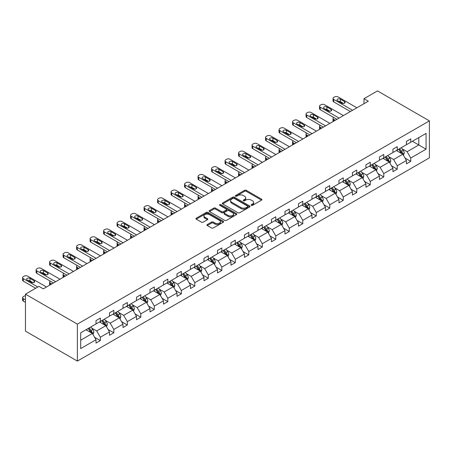 <?xml version="1.0" encoding="UTF-8"?>
<svg xmlns="http://www.w3.org/2000/svg" width="452" height="452" viewBox="0 0 452 452"><rect width="100%" height="100%" fill="white"/><g stroke="black" fill="none" stroke-linecap="round" stroke-linejoin="round"><path stroke-width="0.68" d="M251.329 205.332A0.842 0.486 0 0 0 252.521 205.332L261.544 200.123A1.203 0.695 0 0 0 261.894 199.637A1.203 0.695 0 0 0 261.544 199.146L246.255 190.32A1.203 0.695 0 0 0 244.555 190.32L235.532 195.53A0.842 0.486 0 0 0 235.289 195.874A0.842 0.486 0 0 0 235.532 196.213A0.842 0.486 0 0 0 236.724 196.213L237.893 195.541A3.842 2.22 0 0 1 243.329 195.541L244.6 196.275A3.842 2.22 0 0 1 245.724 197.846A3.842 2.22 0 0 1 244.6 199.417L243.43 200.089A0.842 0.486 0 0 0 243.187 200.434A0.842 0.486 0 0 0 243.43 200.773A0.842 0.486 0 0 0 244.622 200.773L245.786 200.1A3.842 2.22 0 0 1 251.222 200.1L252.498 200.835A3.842 2.22 0 0 1 253.623 202.406A3.842 2.22 0 0 1 252.498 203.976L251.329 204.649A0.842 0.486 0 0 0 251.086 204.993A0.842 0.486 0 0 0 251.329 205.332L251.329 204.649M207.276 224.542A1.203 0.695 0 0 0 206.926 225.034A1.203 0.695 0 0 0 207.276 225.525L211.564 228A1.203 0.695 0 0 0 213.265 228L223.282 222.214A1.203 0.695 0 0 0 223.638 221.723A1.203 0.695 0 0 0 223.282 221.231L207.999 212.406A1.203 0.695 0 0 0 206.298 212.406L196.281 218.192A1.203 0.695 0 0 0 195.925 218.683A1.203 0.695 0 0 0 196.281 219.175L201.462 222.164A1.203 0.695 0 0 0 203.157 222.164L207.445 219.689A1.203 0.695 0 0 0 207.796 219.197A1.203 0.695 0 0 0 207.445 218.706L204.88 217.226A3.215 1.853 0 0 1 203.937 215.915A3.215 1.853 0 0 1 205.92 214.197A3.215 1.853 0 0 1 209.423 214.604L219.486 220.412A3.215 1.853 0 0 1 220.423 221.723A3.215 1.853 0 0 1 218.44 223.435A3.215 1.853 0 0 1 214.943 223.034L213.265 222.068A1.203 0.695 0 0 0 211.564 222.068L207.276 224.542L207.276 225.525M429.4 120.882L377.488 90.908L363.996 98.7L368.318 101.197L43.273 288.862L38.951 286.365L25.453 294.156L77.365 324.129L429.4 120.882L429.4 157.844L77.365 361.091L77.365 324.129M237.978 212.751A1.203 0.695 0 0 0 239.673 212.751L249.696 206.965A1.203 0.695 0 0 0 250.046 206.474A1.203 0.695 0 0 0 249.696 205.982L234.407 197.157A1.203 0.695 0 0 0 232.712 197.157L222.689 202.942A1.203 0.695 0 0 0 222.339 203.434A1.203 0.695 0 0 0 222.689 203.925L237.978 212.751M220.096 205.519A0.842 0.486 0 0 1 220.949 205.637L236.475 214.598L226.469 220.373A1.203 0.695 0 0 1 224.768 220.373L209.485 211.547L209.485 210.57A1.203 0.695 0 0 0 209.135 211.061A1.203 0.695 0 0 0 209.485 211.547M209.485 210.57L213.773 208.095A1.203 0.695 0 0 1 215.474 208.095L221.672 211.672A1.203 0.695 0 0 0 223.367 211.672L226.215 210.027A1.203 0.695 0 0 0 226.565 209.542A1.203 0.695 0 0 0 226.215 209.05L219.762 205.321A0.842 0.486 0 0 1 219.514 204.982A0.842 0.486 0 0 1 220.034 204.53A0.842 0.486 0 0 1 220.949 204.637L236.492 213.61A1.203 0.695 0 0 1 236.842 214.101A1.203 0.695 0 0 1 236.492 214.587L236.492 213.61M80.693 332.791L96.01 323.954L96.01 320.604L100.333 318.106L100.333 321.457L109.503 316.157L109.503 312.812L113.831 310.315L113.831 313.66L123 308.366L123 305.021L127.328 302.524L127.328 305.868L136.498 300.574L136.498 297.23L140.826 294.732L140.826 298.077L149.996 292.783L149.996 289.438L154.318 286.941L154.318 290.286L163.488 284.992L163.488 281.647L167.816 279.144L167.816 282.494L176.986 277.2L176.986 273.85L181.314 271.353L181.314 274.703L190.484 269.409L190.484 266.058L194.812 263.561L194.812 266.912L203.982 261.612L203.982 258.267L208.304 255.77L208.304 259.115L217.48 253.821L217.48 250.476L221.802 247.978L221.802 251.323L230.972 246.029L230.972 242.684L235.3 240.187L235.3 243.532L244.47 238.238L244.47 234.893L248.798 232.396L248.798 235.741L257.968 230.447L257.968 227.096L262.296 224.599L262.296 227.949L271.466 222.655L271.466 219.305L275.788 216.807L275.788 220.158L284.958 214.864L284.958 211.513L289.286 209.016L289.286 212.361L298.456 207.067L298.456 203.722L302.783 201.225L302.783 204.57L311.953 199.275L311.953 195.931L316.281 193.433L316.281 196.778L325.451 191.484L325.451 188.139L329.774 185.642L329.774 188.987L338.949 183.693L338.949 180.348L343.271 177.851L343.271 181.195L352.441 175.901L352.441 172.551L356.769 170.054L356.769 173.404L365.939 168.11L365.939 164.76L370.267 162.262L370.267 165.613L379.437 160.313L379.437 156.968L383.765 154.471L383.765 157.816L392.935 152.522L392.935 149.177L397.257 146.68L397.257 150.024L406.427 144.73L406.427 141.386L410.755 138.888L410.755 142.233L426.066 133.391L426.066 149.177L410.755 158.019L410.755 161.364L406.427 163.861L406.427 160.517L397.257 165.811L397.257 169.155L392.935 171.653L392.935 168.308L383.765 173.602L383.765 176.947L379.437 179.444L379.437 176.099L370.267 181.393L370.267 184.744L365.939 187.241L365.939 183.891L356.769 189.185L356.769 192.535L352.441 195.032L352.441 191.682L343.271 196.982L343.271 200.326L338.949 202.824L338.949 199.479L329.774 204.773L329.774 208.118L325.451 210.615L325.451 207.27L316.281 212.564L316.281 215.909L311.953 218.406L311.953 215.062L302.783 220.356L302.783 223.7L298.456 226.198L298.456 222.853L289.286 228.147L289.286 231.497L284.958 233.995L284.958 230.644L275.788 235.938L275.788 239.289L271.466 241.786L271.466 238.436L262.296 243.73L262.296 247.08L257.968 249.577L257.968 246.233L248.798 251.527L248.798 254.871L244.47 257.369L244.47 254.024L235.3 259.318L235.3 262.663L230.972 265.16L230.972 261.815L221.802 267.109L221.802 270.454L217.48 272.952L217.48 269.607L208.304 274.901L208.304 278.246L203.982 280.743L203.982 277.398L194.812 282.692L194.812 286.043L190.484 288.54L190.484 285.189L181.314 290.483L181.314 293.834L176.986 296.331L176.986 292.981L167.816 298.28L167.816 301.625L163.488 304.123L163.488 300.778L154.318 306.072L154.318 309.417L149.996 311.914L149.996 308.569L140.826 313.863L140.826 317.208L136.498 319.705L136.498 316.36L127.328 321.654L127.328 324.999L123 327.497L123 324.152L113.831 329.446L113.831 332.791L109.503 335.288L109.503 331.943L100.333 337.237L100.333 340.588L96.01 343.085L96.01 339.734L80.693 348.577L80.693 332.791M99.468 321.954L105.87 325.649L96.7 330.943L91.694 328.056M96.7 330.943L100.333 337.237M105.87 325.649L109.503 331.943M96.01 323.152L96.7 323.553L100.333 321.457M112.966 314.163L119.368 317.858L110.198 323.152L105.192 320.259M110.198 323.152L113.831 329.446M119.368 317.858L123 324.152M109.503 315.36L110.198 315.762L113.831 313.66M126.464 306.371L132.865 310.066L123.695 315.36L118.684 312.468M123.695 315.36L127.328 321.654M132.865 310.066L136.498 316.36M123 307.569L123.695 307.97L127.328 305.868M139.956 298.58L146.363 302.275L137.188 307.569L132.182 304.676M137.188 307.569L140.826 313.863M146.363 302.275L149.996 308.569M136.498 299.778L137.188 300.173L140.826 298.077M153.454 290.783L159.855 294.484L150.685 299.778L145.68 296.885M150.685 299.778L154.318 306.072M159.855 294.484L163.488 300.778M149.996 291.986L150.685 292.382L154.318 290.286M166.952 282.992L173.353 286.687L164.183 291.986L159.177 289.094M164.183 291.986L167.816 298.28M173.353 286.687L176.986 292.981M163.488 284.189L164.183 284.59L167.816 282.494M180.45 275.2L186.851 278.895L177.681 284.189L172.67 281.302M177.681 284.189L181.314 290.483M186.851 278.895L190.484 285.189M176.986 276.398L177.681 276.799L181.314 274.703M193.948 267.409L200.349 271.104L191.179 276.398L186.167 273.511M191.179 276.398L194.812 282.692M200.349 271.104L203.982 277.398M190.484 268.607L191.179 269.008L194.812 266.912M207.44 259.617L213.841 263.313L204.671 268.607L199.665 265.714M204.671 268.607L208.304 274.901M213.841 263.313L217.48 269.607M203.982 260.815L204.671 261.216L208.304 259.115M220.938 251.826L227.339 255.521L218.169 260.815L213.163 257.922M218.169 260.815L221.802 267.109M227.339 255.521L230.972 261.815M217.48 253.024L218.169 253.425L221.802 251.323M234.435 244.029L240.837 247.73L231.667 253.024L226.661 250.131M231.667 253.024L235.3 259.318M240.837 247.73L244.47 254.024M230.972 245.233L231.667 245.628L235.3 243.532M247.933 236.238L254.335 239.939L245.165 245.233L240.153 242.34M245.165 245.233L248.798 251.527M254.335 239.939L257.968 246.233M244.47 237.441L245.165 237.837L248.798 235.741M261.425 228.446L267.833 232.142L258.657 237.441L253.651 234.548M258.657 237.441L262.296 243.73M267.833 232.142L271.466 238.436M257.968 229.644L258.657 230.045L262.296 227.949M274.923 220.655L281.325 224.35L272.155 229.644L267.149 226.757M272.155 229.644L275.788 235.938M281.325 224.35L284.958 230.644M271.466 221.853L272.155 222.254L275.788 220.158M288.421 212.864L294.823 216.559L285.653 221.853L280.647 218.966M285.653 221.853L289.286 228.147M294.823 216.559L298.456 222.853M284.958 214.062L285.653 214.463L289.286 212.361M301.919 205.072L308.32 208.767L299.151 214.062L294.139 211.169M299.151 214.062L302.783 220.356M308.32 208.767L311.953 215.062M298.456 206.27L299.151 206.671L302.783 204.57M315.417 197.281L321.818 200.976L312.648 206.27L307.637 203.377M312.648 206.27L316.281 212.564M321.818 200.976L325.451 207.27M311.953 198.479L312.648 198.874L316.281 196.778M328.909 189.484L335.311 193.185L326.141 198.479L321.135 195.586M326.141 198.479L329.774 204.773M335.311 193.185L338.949 199.479M325.451 190.687L326.141 191.083L329.774 188.987M342.407 181.693L348.808 185.393L339.638 190.687L334.633 187.795M339.638 190.687L343.271 196.982M348.808 185.393L352.441 191.682M338.949 182.89L339.638 183.292L343.271 181.195M355.905 173.901L362.306 177.596L353.136 182.89L348.13 180.003M353.136 182.89L356.769 189.185M362.306 177.596L365.939 183.891M352.441 175.099L353.136 175.5L356.769 173.404M369.403 166.11L375.804 169.805L366.634 175.099L361.623 172.212M366.634 175.099L370.267 181.393M375.804 169.805L379.437 176.099M365.939 167.308L366.634 167.709L370.267 165.613M382.895 158.319L389.302 162.014L380.126 167.308L375.12 164.415M380.126 167.308L383.765 173.602M389.302 162.014L392.935 168.308M379.437 159.516L380.126 159.918L383.765 157.816M396.393 150.527L402.794 154.222L393.624 159.516L388.618 156.624M393.624 159.516L397.257 165.811M402.794 154.222L406.427 160.517M392.935 151.725L393.624 152.126L397.257 150.024M412.399 141.284L418.801 144.979L407.122 151.725L402.116 148.832M407.122 151.725L410.755 158.019M426.066 149.177L418.801 144.979L418.801 137.589L426.066 133.391M25.453 294.156L25.453 331.118L77.365 361.091M363.996 98.7L363.996 103.7M406.427 143.934L407.122 144.329L410.755 142.233M80.693 340.186L92.372 333.44L85.97 329.745M92.372 333.44L96.01 339.734M405.003 158.042L410.755 161.364M391.505 165.833L397.257 169.155M378.008 173.63L383.765 176.947M364.51 181.422L370.267 184.744M351.018 189.213L356.769 192.535M337.52 197.004L343.271 200.326M324.022 204.796L329.774 208.118M310.524 212.587L316.281 215.909M297.032 220.378L302.783 223.7M283.534 228.175L289.286 231.497M270.036 235.967L275.788 239.289M256.538 243.758L262.296 247.08M243.04 251.549L248.798 254.871M229.548 259.341L235.3 262.663M216.05 267.132L221.802 270.454M202.552 274.923L208.304 278.246M189.055 282.72L194.812 286.043M175.562 290.512L181.314 293.834M162.065 298.303L167.816 301.625M148.567 306.094L154.318 309.417M135.069 313.886L140.826 317.208M121.571 321.677L127.328 324.999M108.079 329.474L113.831 332.791M94.581 337.265L100.333 340.588M251.668 205.451L252.498 204.971A3.842 2.22 0 0 0 253.623 203.406L253.623 202.406M245.724 197.846L245.724 198.846A3.842 2.22 0 0 1 244.6 200.411L243.769 200.891M261.544 199.146L261.544 200.123L246.255 191.32A1.203 0.695 0 0 0 244.555 191.32L235.871 196.332M249.679 206.976L234.407 198.157A1.203 0.695 0 0 0 232.712 198.157L222.706 203.937L222.689 202.942M247.572 206.818A0.842 0.486 0 0 0 247.82 206.474A0.842 0.486 0 0 0 247.572 206.129L234.153 198.383A0.842 0.486 0 0 0 232.966 198.383L231.735 199.095A3.842 2.22 0 0 0 230.61 200.665A3.842 2.22 0 0 0 231.735 202.236L240.905 207.53A3.842 2.22 0 0 0 246.34 207.53L247.572 206.818L247.572 207.818A0.842 0.486 0 0 0 247.82 207.474L247.82 206.474M230.61 200.665L230.61 201.665A3.842 2.22 0 0 0 231.735 203.23L231.735 202.236M247.572 207.818L246.34 208.53A3.842 2.22 0 0 1 240.905 208.53L231.735 203.23M209.502 211.559L213.773 209.09L213.773 208.095M226.565 209.542L226.565 210.536A1.203 0.695 0 0 1 226.215 211.027L223.367 212.672A1.203 0.695 0 0 1 221.672 212.672L215.474 209.09A1.203 0.695 0 0 0 213.773 209.09M228.102 215.384A3.215 1.853 0 0 0 231.605 215.79A3.215 1.853 0 0 0 233.588 214.073A3.215 1.853 0 0 0 232.644 212.762L229.102 210.717A1.203 0.695 0 0 0 227.401 210.717L224.559 212.361A1.203 0.695 0 0 0 224.209 212.847A1.203 0.695 0 0 0 224.559 213.338L228.102 215.384L228.102 216.384A3.215 1.853 0 0 0 231.605 216.785A3.215 1.853 0 0 0 233.588 215.073L233.588 214.073M224.209 212.847L224.209 213.847A1.203 0.695 0 0 0 224.559 214.338L224.559 213.338M228.102 216.384L224.559 214.338M220.423 221.723L220.423 222.723A3.215 1.853 0 0 1 218.44 224.435A3.215 1.853 0 0 1 214.943 224.034L213.265 223.068A1.203 0.695 0 0 0 211.564 223.068L207.293 225.531M203.937 215.915L203.937 216.915A3.215 1.853 0 0 0 204.88 218.226L204.88 217.226M207.445 218.706L207.445 219.689L204.88 218.226M223.271 222.22L207.999 213.406A1.203 0.695 0 0 0 206.298 213.406L196.292 219.18M403.455 155.364L404.252 153.064A3.243 1.87 -120 0 0 403.212 150.301L401.274 147.708M397.788 151.33L396.946 150.205M335.271 120.283L333.74 119.396L333.74 121.164M333.226 121.458A2.446 1.412 180 0 1 333.022 120.893L333.022 118.396A2.446 1.412 -0 0 0 333.74 119.396M402.32 153.946L402.5 153.2A3.243 1.87 -120 0 0 401.568 151.25L399.63 148.657M398.817 149.126L400.952 151.979A1.65 0.955 60 0 1 401.252 152.482L402.5 153.2M398.591 149.256L400.534 151.849A3.243 1.87 60 0 1 401.342 153.381M333.655 117.452A2.446 1.412 -0 0 0 333.022 118.396M352.571 110.288L333.74 99.417A2.446 1.412 0 0 1 333.022 98.417A2.446 1.412 0 0 1 333.74 97.417L334.604 96.92A2.446 1.412 0 0 1 338.062 96.92L356.899 107.791M333.022 98.417L333.022 100.915A2.446 1.412 180 0 0 333.74 101.915L350.407 111.542M337.633 100.768A1.955 1.13 180 0 1 337.056 99.965A1.955 1.13 180 0 1 338.265 98.92A1.955 1.13 180 0 1 340.401 99.169L344.554 101.564A1.955 1.13 180 0 1 345.125 102.361A1.955 1.13 180 0 1 343.916 103.406A1.955 1.13 180 0 1 341.785 103.163L337.633 100.768M338.65 101.355A1.955 1.13 180 0 1 340.401 101.666L343.537 103.474M389.957 163.155L390.754 160.855A3.243 1.87 -120 0 0 389.72 158.093L387.776 155.499M384.29 159.121L383.449 157.997M321.773 128.074L320.242 127.187L320.242 128.956M319.728 129.255A2.446 1.412 180 0 1 319.524 128.69L319.524 126.193A2.446 1.412 -0 0 0 320.242 127.187M388.822 161.737L389.002 160.991A3.243 1.87 -120 0 0 388.076 159.042L386.132 156.448M385.319 156.917L387.454 159.771A1.65 0.955 60 0 1 387.759 160.274L389.002 160.991M385.093 157.047L387.036 159.641A3.243 1.87 60 0 1 387.844 161.172M320.157 125.244A2.446 1.412 -0 0 0 319.524 126.193M376.459 170.946L377.256 168.647A3.243 1.87 -120 0 0 376.222 165.884L374.279 163.296M370.793 166.918L369.951 165.794M308.275 135.866L306.744 134.984L306.744 136.747M306.236 137.046A2.446 1.412 180 0 1 306.027 136.481L306.027 133.984A2.446 1.412 -0 0 0 306.744 134.984M375.324 169.528L375.505 168.788A3.243 1.87 -120 0 0 374.578 166.833L372.634 164.24M371.821 164.709L373.962 167.568A1.65 0.955 60 0 1 374.262 168.065L375.505 168.788M371.595 164.844L373.538 167.432A3.243 1.87 60 0 1 374.346 168.963M306.659 133.035A2.446 1.412 -0 0 0 306.027 133.984M339.079 118.085L320.242 107.209A2.446 1.412 0 0 1 319.524 106.209A2.446 1.412 0 0 1 320.242 105.209L321.106 104.711A2.446 1.412 0 0 1 324.57 104.711L343.401 115.588M319.524 106.209L319.524 108.706A2.446 1.412 180 0 0 320.242 109.706L336.915 119.334M324.135 108.559A1.955 1.13 180 0 1 323.564 107.757A1.955 1.13 180 0 1 324.768 106.712A1.955 1.13 180 0 1 326.903 106.96L331.056 109.356A1.955 1.13 180 0 1 331.632 110.158A1.955 1.13 180 0 1 330.423 111.198A1.955 1.13 180 0 1 328.288 110.955L324.135 108.559M325.152 109.147A1.955 1.13 180 0 1 326.903 109.457L330.039 111.265M325.581 125.876L306.744 115A2.446 1.412 0 0 1 306.027 114A2.446 1.412 0 0 1 306.744 113.006L307.609 112.503A2.446 1.412 0 0 1 311.072 112.503L329.903 123.379M306.027 114L306.027 116.497A2.446 1.412 180 0 0 306.744 117.497L323.417 127.125M310.637 116.35A1.955 1.13 180 0 1 310.066 115.548A1.955 1.13 180 0 1 311.275 114.509A1.955 1.13 180 0 1 313.406 114.751L317.558 117.147A1.955 1.13 180 0 1 318.135 117.949A1.955 1.13 180 0 1 316.925 118.995A1.955 1.13 180 0 1 314.79 118.746L310.637 116.35M311.66 116.938A1.955 1.13 180 0 1 313.406 117.249L316.541 119.057M362.962 178.738L363.758 176.438A3.243 1.87 -120 0 0 362.724 173.681L360.781 171.088M357.3 174.709L356.458 173.585M294.777 143.657L293.246 142.775L293.246 144.544M292.738 144.838A2.446 1.412 180 0 1 292.534 144.273L292.534 141.775A2.446 1.412 -0 0 0 293.246 142.775M361.826 177.32L362.007 176.579A3.243 1.87 -120 0 0 361.08 174.63L359.137 172.037M358.329 172.506L360.464 175.359A1.65 0.955 60 0 1 360.764 175.856L362.007 176.579M358.103 172.636L360.041 175.229A3.243 1.87 60 0 1 360.849 176.76M293.167 140.826A2.446 1.412 -0 0 0 292.534 141.775M312.083 133.668L293.246 122.791A2.446 1.412 0 0 1 292.534 121.797A2.446 1.412 0 0 1 293.246 120.797L294.116 120.294A2.446 1.412 0 0 1 297.574 120.294L316.411 131.17M292.534 121.797L292.534 124.294A2.446 1.412 180 0 0 293.246 125.289L309.919 134.916M297.139 124.142A1.955 1.13 180 0 1 296.568 123.345A1.955 1.13 180 0 1 297.778 122.3A1.955 1.13 180 0 1 299.913 122.543L304.066 124.938A1.955 1.13 180 0 1 304.637 125.741A1.955 1.13 180 0 1 303.428 126.786A1.955 1.13 180 0 1 301.298 126.537L297.139 124.142M298.162 124.729A1.955 1.13 180 0 1 299.913 125.04L303.043 126.848M349.469 186.529L350.26 184.23A3.243 1.87 -120 0 0 349.226 181.472L347.289 178.879M343.802 182.501L342.961 181.376M281.285 151.448L279.754 150.567L279.754 152.335M279.24 152.629A2.446 1.412 180 0 1 279.037 152.064L279.037 149.567A2.446 1.412 -0 0 0 279.754 150.567M348.334 185.117L348.515 184.371A3.243 1.87 -120 0 0 347.582 182.422L345.644 179.828M344.831 180.297L346.966 183.15A1.65 0.955 60 0 1 347.266 183.653L348.515 184.371M344.605 180.427L346.548 183.02A3.243 1.87 60 0 1 347.356 184.552M279.669 148.618A2.446 1.412 -0 0 0 279.037 149.567M298.586 141.459L279.754 130.583A2.446 1.412 0 0 1 279.037 129.588A2.446 1.412 0 0 1 279.754 128.588L280.619 128.085A2.446 1.412 0 0 1 284.076 128.085L302.913 138.962M279.037 129.588L279.037 132.086A2.446 1.412 180 0 0 279.754 133.086L296.422 142.708M283.647 131.933A1.955 1.13 180 0 1 283.071 131.136A1.955 1.13 180 0 1 284.28 130.091A1.955 1.13 180 0 1 286.415 130.334L290.568 132.735A1.955 1.13 180 0 1 291.139 133.532A1.955 1.13 180 0 1 289.93 134.577A1.955 1.13 180 0 1 287.8 134.334L283.647 131.933M284.664 132.521A1.955 1.13 180 0 1 286.415 132.831L289.546 134.645M335.972 194.32L336.768 192.027A3.243 1.87 -120 0 0 335.734 189.264L333.791 186.67M330.305 190.292L329.463 189.168M267.787 159.24L266.256 158.358L266.256 160.127M265.742 160.42A2.446 1.412 180 0 1 265.539 159.855L265.539 157.358A2.446 1.412 -0 0 0 266.256 158.358M334.836 192.908L335.017 192.162A3.243 1.87 -120 0 0 334.09 190.213L332.147 187.62M331.333 188.088L333.469 190.942A1.65 0.955 60 0 1 333.768 191.445L335.017 192.162M331.107 188.218L333.051 190.812A3.243 1.87 60 0 1 333.858 192.343M266.171 156.409A2.446 1.412 -0 0 0 265.539 157.358M285.088 149.25L266.256 138.38A2.446 1.412 0 0 1 265.539 137.38A2.446 1.412 0 0 1 266.256 136.38L267.121 135.882A2.446 1.412 0 0 1 270.584 135.882L289.416 146.753M265.539 137.38L265.539 139.877A2.446 1.412 180 0 0 266.256 140.877L282.929 150.499M270.149 139.725A1.955 1.13 180 0 1 269.573 138.928A1.955 1.13 180 0 1 270.782 137.883A1.955 1.13 180 0 1 272.918 138.126L277.07 140.527A1.955 1.13 180 0 1 277.641 141.323A1.955 1.13 180 0 1 276.438 142.369A1.955 1.13 180 0 1 274.302 142.126L270.149 139.725M271.166 140.312A1.955 1.13 180 0 1 272.918 140.623L276.053 142.436M322.474 202.112L323.27 199.818A3.243 1.87 -120 0 0 322.236 197.055L320.293 194.462M316.807 198.083L315.965 196.959M254.29 167.037L252.758 166.15L252.758 167.918M252.244 168.212A2.446 1.412 180 0 1 252.041 167.647L252.041 165.149A2.446 1.412 -0 0 0 252.758 166.15M321.338 200.699L321.519 199.953A3.243 1.87 -120 0 0 320.592 198.004L318.649 195.411M317.835 195.88L319.976 198.733A1.65 0.955 60 0 1 320.276 199.236L321.519 199.953M317.609 196.01L319.553 198.603A3.243 1.87 60 0 1 320.361 200.134M252.674 164.206A2.446 1.412 -0 0 0 252.041 165.149M271.595 157.042L252.758 146.171A2.446 1.412 0 0 1 252.041 145.171A2.446 1.412 0 0 1 252.758 144.171L253.623 143.674A2.446 1.412 0 0 1 257.086 143.674L275.918 154.544M252.041 145.171L252.041 147.668A2.446 1.412 180 0 0 252.758 148.668L269.432 158.29M256.651 147.516A1.955 1.13 180 0 1 256.081 146.719A1.955 1.13 180 0 1 257.29 145.674A1.955 1.13 180 0 1 259.42 145.923L263.572 148.318A1.955 1.13 180 0 1 264.149 149.115A1.955 1.13 180 0 1 262.94 150.16A1.955 1.13 180 0 1 260.804 149.917L256.651 147.516M257.668 148.109A1.955 1.13 180 0 1 259.42 148.42L262.555 150.228M308.976 209.909L309.773 207.609A3.243 1.87 -120 0 0 308.739 204.846L306.795 202.253M303.315 205.875L302.473 204.75M240.792 174.828L239.261 173.941L239.261 175.709M238.752 176.009A2.446 1.412 180 0 1 238.543 175.438L238.543 172.941A2.446 1.412 -0 0 0 239.261 173.941M307.84 208.491L308.021 207.745A3.243 1.87 -120 0 0 307.094 205.796L305.151 203.202M304.337 203.671L306.479 206.524A1.65 0.955 60 0 1 306.778 207.027L308.021 207.745M304.111 203.801L306.055 206.394A3.243 1.87 60 0 1 306.863 207.926M239.176 171.997A2.446 1.412 -0 0 0 238.543 172.941M258.098 164.839L239.261 153.962A2.446 1.412 0 0 1 238.543 152.962A2.446 1.412 0 0 1 239.261 151.962L240.125 151.465A2.446 1.412 0 0 1 243.588 151.465L262.426 162.336M238.543 152.962L238.543 155.46A2.446 1.412 180 0 0 239.261 156.46L255.934 166.087M243.153 155.313A1.955 1.13 180 0 1 242.583 154.511A1.955 1.13 180 0 1 243.792 153.465A1.955 1.13 180 0 1 245.922 153.714L250.075 156.109A1.955 1.13 180 0 1 250.651 156.912A1.955 1.13 180 0 1 249.442 157.951A1.955 1.13 180 0 1 247.306 157.708L243.153 155.313M244.176 155.9A1.955 1.13 180 0 1 245.922 156.211L249.058 158.019M295.478 217.7L296.275 215.401A3.243 1.87 -120 0 0 295.241 212.638L293.297 210.044M289.817 213.666L288.975 212.542M227.299 182.619L225.768 181.732L225.768 183.501M225.254 183.8A2.446 1.412 180 0 1 225.051 183.235L225.051 180.738A2.446 1.412 -0 0 0 225.768 181.732M294.342 216.282L294.523 215.536A3.243 1.87 -120 0 0 293.597 213.587L291.653 210.994M290.845 211.463L292.981 214.316A1.65 0.955 60 0 1 293.28 214.819L294.523 215.536M290.619 211.592L292.557 214.186A3.243 1.87 60 0 1 293.365 215.717M225.684 179.789A2.446 1.412 -0 0 0 225.051 180.738M244.6 172.63L225.768 161.754A2.446 1.412 0 0 1 225.051 160.754A2.446 1.412 0 0 1 225.768 159.754L226.633 159.257A2.446 1.412 0 0 1 230.091 159.257L248.928 170.133M225.051 160.754L225.051 163.251A2.446 1.412 180 0 0 225.768 164.251L242.436 173.879M229.661 163.104A1.955 1.13 180 0 1 229.085 162.302A1.955 1.13 180 0 1 230.294 161.257A1.955 1.13 180 0 1 232.43 161.505L236.582 163.901A1.955 1.13 180 0 1 237.153 164.703A1.955 1.13 180 0 1 235.944 165.743A1.955 1.13 180 0 1 233.814 165.5L229.661 163.104M230.678 163.692A1.955 1.13 180 0 1 232.43 164.003L235.56 165.811M281.986 225.492L282.782 223.192A3.243 1.87 -120 0 0 281.743 220.429L279.805 217.841M276.319 221.463L275.477 220.339M213.802 190.411L212.27 189.529L212.27 191.292M211.756 191.591A2.446 1.412 180 0 1 211.553 191.026L211.553 188.529A2.446 1.412 -0 0 0 212.27 189.529M280.85 224.073L281.031 223.333A3.243 1.87 -120 0 0 280.099 221.378L278.161 218.791M277.347 219.26L279.483 222.113A1.65 0.955 60 0 1 279.782 222.61L281.031 223.333M277.121 219.389L279.065 221.983A3.243 1.87 60 0 1 279.873 223.514M212.186 187.58A2.446 1.412 -0 0 0 211.553 188.529M231.102 180.421L212.27 169.545A2.446 1.412 0 0 1 211.553 168.545A2.446 1.412 0 0 1 212.27 167.551L213.135 167.048A2.446 1.412 0 0 1 216.593 167.048L235.43 177.924M211.553 168.545L211.553 171.042A2.446 1.412 180 0 0 212.27 172.042L228.938 181.67M216.163 170.896A1.955 1.13 180 0 1 215.587 170.093A1.955 1.13 180 0 1 216.796 169.054A1.955 1.13 180 0 1 218.932 169.297L223.085 171.692A1.955 1.13 180 0 1 223.655 172.494A1.955 1.13 180 0 1 222.446 173.54A1.955 1.13 180 0 1 220.316 173.291L216.163 170.896M217.18 171.483A1.955 1.13 180 0 1 218.932 171.794L222.068 173.602M268.488 233.283L269.285 230.983A3.243 1.87 -120 0 0 268.251 228.226L266.307 225.633M262.821 229.254L261.979 228.13M200.304 198.202L198.773 197.321L198.773 199.089M198.258 199.383A2.446 1.412 180 0 1 198.055 198.818L198.055 196.321A2.446 1.412 -0 0 0 198.773 197.321M267.352 231.865L267.533 231.125A3.243 1.87 -120 0 0 266.607 229.175L264.663 226.582M263.849 227.051L265.985 229.904A1.65 0.955 60 0 1 266.29 230.407L267.533 231.125M263.623 227.181L265.567 229.774A3.243 1.87 60 0 1 266.375 231.305M198.688 195.371A2.446 1.412 -0 0 0 198.055 196.321M217.61 188.213L198.773 177.337A2.446 1.412 0 0 1 198.055 176.342A2.446 1.412 0 0 1 198.773 175.342L199.637 174.839A2.446 1.412 0 0 1 203.101 174.839L221.932 185.715M198.055 176.342L198.055 178.839A2.446 1.412 180 0 0 198.773 179.834L215.446 189.461M202.665 178.687A1.955 1.13 180 0 1 202.095 177.89A1.955 1.13 180 0 1 203.298 176.845A1.955 1.13 180 0 1 205.434 177.088L209.587 179.489A1.955 1.13 180 0 1 210.163 180.286A1.955 1.13 180 0 1 208.954 181.331A1.955 1.13 180 0 1 206.818 181.082L202.665 178.687M203.682 179.274A1.955 1.13 180 0 1 205.434 179.585L208.57 181.393M254.99 241.074L255.787 238.775A3.243 1.87 -120 0 0 254.753 236.017L252.809 233.424M249.323 237.046L248.481 235.921M186.806 205.993L185.275 205.112L185.275 206.88M184.766 207.174A2.446 1.412 180 0 1 184.557 206.609L184.557 204.112A2.446 1.412 -0 0 0 185.275 205.112M253.854 239.662L254.035 238.916A3.243 1.87 -120 0 0 253.109 236.967L251.165 234.373M250.351 234.842L252.493 237.695A1.65 0.955 60 0 1 252.792 238.198L254.035 238.916M250.125 234.972L252.069 237.566A3.243 1.87 60 0 1 252.877 239.097M185.19 203.163A2.446 1.412 -0 0 0 184.557 204.112M204.112 196.004L185.275 185.134A2.446 1.412 0 0 1 184.557 184.133A2.446 1.412 0 0 1 185.275 183.133L186.139 182.631A2.446 1.412 0 0 1 189.603 182.631L208.434 193.507M184.557 184.133L184.557 186.631A2.446 1.412 180 0 0 185.275 187.631L201.948 197.253M189.168 186.478A1.955 1.13 180 0 1 188.597 185.682A1.955 1.13 180 0 1 189.806 184.636A1.955 1.13 180 0 1 191.936 184.879L196.089 187.281A1.955 1.13 180 0 1 196.665 188.077A1.955 1.13 180 0 1 195.456 189.122A1.955 1.13 180 0 1 193.32 188.879L189.168 186.478M190.19 187.066A1.955 1.13 180 0 1 191.936 187.377L195.072 189.19M241.492 248.866L242.289 246.572A3.243 1.87 -120 0 0 241.255 243.809L239.311 241.215M235.831 244.837L234.989 243.713M173.308 213.785L171.777 212.903L171.777 214.672M171.268 214.966A2.446 1.412 180 0 1 171.065 214.401L171.065 211.903A2.446 1.412 -0 0 0 171.777 212.903M240.357 247.453L240.537 246.707A3.243 1.87 -120 0 0 239.611 244.758L237.667 242.165M236.859 242.634L238.995 245.487A1.65 0.955 60 0 1 239.294 245.99L240.537 246.707M236.633 242.764L238.571 245.357A3.243 1.87 60 0 1 239.379 246.888M171.698 210.954A2.446 1.412 -0 0 0 171.065 211.903M190.614 203.795L171.777 192.925A2.446 1.412 0 0 1 171.065 191.925A2.446 1.412 0 0 1 171.777 190.925L172.647 190.428A2.446 1.412 0 0 1 176.105 190.428L194.942 201.298M171.065 191.925L171.065 194.422A2.446 1.412 180 0 0 171.777 195.422L188.45 205.044M175.67 194.27A1.955 1.13 180 0 1 175.099 193.473A1.955 1.13 180 0 1 176.308 192.428A1.955 1.13 180 0 1 178.438 192.671L182.597 195.072A1.955 1.13 180 0 1 183.167 195.869A1.955 1.13 180 0 1 181.958 196.914A1.955 1.13 180 0 1 179.828 196.671L175.67 194.27M176.692 194.857A1.955 1.13 180 0 1 178.438 195.168L181.574 196.982M228 256.657L228.791 254.363A3.243 1.87 -120 0 0 227.757 251.6L225.814 249.007M222.333 252.628L221.491 251.504M159.816 221.582L158.285 220.695L158.285 222.463M157.771 222.757A2.446 1.412 180 0 1 157.567 222.192L157.567 219.695A2.446 1.412 -0 0 0 158.285 220.695M226.864 255.244L227.045 254.499A3.243 1.87 -120 0 0 226.113 252.549L224.175 249.956M223.361 250.425L225.497 253.278A1.65 0.955 60 0 1 225.797 253.781L227.045 254.499M223.135 250.555L225.079 253.148A3.243 1.87 60 0 1 225.887 254.679M158.2 218.751A2.446 1.412 -0 0 0 157.567 219.695M177.116 211.587L158.285 200.716A2.446 1.412 0 0 1 157.567 199.716A2.446 1.412 0 0 1 158.285 198.716L159.149 198.219A2.446 1.412 0 0 1 162.607 198.219L181.444 209.09M157.567 199.716L157.567 202.213A2.446 1.412 180 0 0 158.285 203.214L174.952 212.835M162.178 202.067A1.955 1.13 180 0 1 161.601 201.264A1.955 1.13 180 0 1 162.81 200.219A1.955 1.13 180 0 1 164.946 200.468L169.099 202.863A1.955 1.13 180 0 1 169.669 203.66A1.955 1.13 180 0 1 168.46 204.705A1.955 1.13 180 0 1 166.33 204.462L162.178 202.067M163.195 202.654A1.955 1.13 180 0 1 164.946 202.965L168.076 204.773M214.502 264.454L215.299 262.154A3.243 1.87 -120 0 0 214.265 259.392L212.321 256.798M208.835 260.42L207.993 259.295M146.318 229.373L144.787 228.486L144.787 230.254M144.273 230.554A2.446 1.412 180 0 1 144.069 229.989L144.069 227.486A2.446 1.412 -0 0 0 144.787 228.486M213.367 263.036L213.547 262.29A3.243 1.87 -120 0 0 212.621 260.341L210.677 257.747M209.864 258.216L211.999 261.07A1.65 0.955 60 0 1 212.299 261.572L213.547 262.29M209.638 258.346L211.581 260.94A3.243 1.87 60 0 1 212.389 262.471M144.702 226.542A2.446 1.412 -0 0 0 144.069 227.486M163.618 219.384L144.787 208.508A2.446 1.412 0 0 1 144.069 207.508A2.446 1.412 0 0 1 144.787 206.507L145.651 206.01A2.446 1.412 0 0 1 149.109 206.01L167.946 216.887M144.069 207.508L144.069 210.005A2.446 1.412 180 0 0 144.787 211.005L161.46 220.632M148.68 209.858A1.955 1.13 180 0 1 148.103 209.056A1.955 1.13 180 0 1 149.313 208.01A1.955 1.13 180 0 1 151.448 208.259L155.601 210.655A1.955 1.13 180 0 1 156.172 211.457A1.955 1.13 180 0 1 154.968 212.496A1.955 1.13 180 0 1 152.832 212.254L148.68 209.858M149.697 210.446A1.955 1.13 180 0 1 151.448 210.756L154.584 212.564M201.004 272.245L201.801 269.946A3.243 1.87 -120 0 0 200.767 267.183L198.823 264.589M195.337 268.211L194.496 267.087M132.82 237.164L131.289 236.277L131.289 238.046M130.775 238.345A2.446 1.412 180 0 1 130.571 237.78L130.571 235.283A2.446 1.412 -0 0 0 131.289 236.277M199.869 270.827L200.05 270.081A3.243 1.87 -120 0 0 199.123 268.132L197.179 265.539M196.366 266.008L198.507 268.861A1.65 0.955 60 0 1 198.807 269.364L200.05 270.081M196.14 266.138L198.083 268.731A3.243 1.87 60 0 1 198.891 270.262M131.204 234.334A2.446 1.412 -0 0 0 130.571 235.283M150.126 227.175L131.289 216.299A2.446 1.412 0 0 1 130.571 215.299A2.446 1.412 0 0 1 131.289 214.299L132.153 213.802A2.446 1.412 0 0 1 135.617 213.802L154.448 224.678M130.571 215.299L130.571 217.796A2.446 1.412 180 0 0 131.289 218.796L147.962 228.424M135.182 217.649A1.955 1.13 180 0 1 134.611 216.847A1.955 1.13 180 0 1 135.82 215.807A1.955 1.13 180 0 1 137.95 216.05L142.103 218.446A1.955 1.13 180 0 1 142.679 219.248A1.955 1.13 180 0 1 141.47 220.293A1.955 1.13 180 0 1 139.335 220.045L135.182 217.649M136.199 218.237A1.955 1.13 180 0 1 137.95 218.548L141.086 220.356M187.507 280.037L188.303 277.737A3.243 1.87 -120 0 0 187.269 274.98L185.326 272.387M181.845 276.008L181.003 274.884M119.322 244.956L117.791 244.074L117.791 245.837M117.283 246.137A2.446 1.412 180 0 1 117.074 245.572L117.074 243.074A2.446 1.412 -0 0 0 117.791 244.074M186.371 278.618L186.552 277.878A3.243 1.87 -120 0 0 185.625 275.923L183.681 273.336M182.868 273.805L185.009 276.658A1.65 0.955 60 0 1 185.309 277.155L186.552 277.878M182.642 273.935L184.585 276.528A3.243 1.87 60 0 1 185.393 278.059M117.706 242.125A2.446 1.412 -0 0 0 117.074 243.074M136.628 234.967L117.791 224.09A2.446 1.412 0 0 1 117.074 223.09A2.446 1.412 0 0 1 117.791 222.096L118.656 221.593A2.446 1.412 0 0 1 122.119 221.593L140.951 232.469M117.074 223.09L117.074 225.588A2.446 1.412 180 0 0 117.791 226.588L134.464 236.215M121.684 225.441A1.955 1.13 180 0 1 121.113 224.644A1.955 1.13 180 0 1 122.322 223.599A1.955 1.13 180 0 1 124.453 223.842L128.605 226.237A1.955 1.13 180 0 1 129.182 227.04A1.955 1.13 180 0 1 127.972 228.085A1.955 1.13 180 0 1 125.837 227.836L121.684 225.441M122.707 226.028A1.955 1.13 180 0 1 124.453 226.339L127.588 228.147M174.009 287.828L174.805 285.528A3.243 1.87 -120 0 0 173.771 282.771L171.828 280.178M168.347 283.799L167.506 282.675M105.83 252.747L104.299 251.866L104.299 253.634M103.785 253.928A2.446 1.412 180 0 1 103.581 253.363L103.581 250.866A2.446 1.412 -0 0 0 104.299 251.866M172.873 286.415L173.054 285.67A3.243 1.87 -120 0 0 172.127 283.72L170.184 281.127M169.376 281.596L171.511 284.449A1.65 0.955 60 0 1 171.811 284.952L173.054 285.67M169.15 281.726L171.088 284.319A3.243 1.87 60 0 1 171.896 285.85M104.214 249.916A2.446 1.412 -0 0 0 103.581 250.866M123.13 242.758L104.299 231.882A2.446 1.412 0 0 1 103.581 230.887A2.446 1.412 0 0 1 104.299 229.887L105.163 229.384A2.446 1.412 0 0 1 108.621 229.384L127.458 240.261M103.581 230.887L103.581 233.385A2.446 1.412 180 0 0 104.299 234.379L120.966 244.007M108.192 233.232A1.955 1.13 180 0 1 107.616 232.435A1.955 1.13 180 0 1 108.825 231.39A1.955 1.13 180 0 1 110.96 231.633L115.113 234.034A1.955 1.13 180 0 1 115.684 234.831A1.955 1.13 180 0 1 114.475 235.876A1.955 1.13 180 0 1 112.345 235.628L108.192 233.232M109.209 233.82A1.955 1.13 180 0 1 110.96 234.13L114.09 235.944M160.517 295.619L161.313 293.32A3.243 1.87 -120 0 0 160.274 290.563L158.336 287.969M154.85 291.591L154.008 290.466M92.332 260.538L90.801 259.657L90.801 261.425M90.287 261.719A2.446 1.412 180 0 1 90.084 261.154L90.084 258.657A2.446 1.412 -0 0 0 90.801 259.657M159.381 294.207L159.562 293.461A3.243 1.87 -120 0 0 158.629 291.512L156.691 288.918M155.878 289.387L158.014 292.241A1.65 0.955 60 0 1 158.313 292.743L159.562 293.461M155.652 289.517L157.595 292.111A3.243 1.87 60 0 1 158.403 293.642M90.716 257.708A2.446 1.412 -0 0 0 90.084 258.657M109.633 250.549L90.801 239.679A2.446 1.412 0 0 1 90.084 238.679A2.446 1.412 0 0 1 90.801 237.679L91.666 237.181A2.446 1.412 0 0 1 95.123 237.181L113.96 248.052M90.084 238.679L90.084 241.176A2.446 1.412 180 0 0 90.801 242.176L107.469 251.798M94.694 241.023A1.955 1.13 180 0 1 94.118 240.227A1.955 1.13 180 0 1 95.327 239.181A1.955 1.13 180 0 1 97.462 239.424L101.615 241.826A1.955 1.13 180 0 1 102.186 242.622A1.955 1.13 180 0 1 100.977 243.668A1.955 1.13 180 0 1 98.847 243.425L94.694 241.023M95.711 241.611A1.955 1.13 180 0 1 97.462 241.922L100.598 243.735M147.019 303.411L147.815 301.117A3.243 1.87 -120 0 0 146.781 298.354L144.838 295.761M141.352 299.382L140.51 298.258M78.834 268.33L77.303 267.448L77.303 269.217M76.789 269.511A2.446 1.412 180 0 1 76.586 268.946L76.586 266.448A2.446 1.412 -0 0 0 77.303 267.448M145.883 301.998L146.064 301.252A3.243 1.87 -120 0 0 145.137 299.303L143.194 296.71M142.38 297.179L144.516 300.032A1.65 0.955 60 0 1 144.821 300.535L146.064 301.252M142.154 297.309L144.098 299.902A3.243 1.87 60 0 1 144.906 301.433M77.219 265.499A2.446 1.412 -0 0 0 76.586 266.448M96.14 258.341L77.303 247.47A2.446 1.412 0 0 1 76.586 246.47A2.446 1.412 0 0 1 77.303 245.47L78.168 244.973A2.446 1.412 0 0 1 81.631 244.973L100.463 255.843M76.586 246.47L76.586 248.967A2.446 1.412 180 0 0 77.303 249.967L93.976 259.589M81.196 248.815A1.955 1.13 180 0 1 80.625 248.018A1.955 1.13 180 0 1 81.829 246.973A1.955 1.13 180 0 1 83.965 247.216L88.117 249.617A1.955 1.13 180 0 1 88.694 250.414A1.955 1.13 180 0 1 87.485 251.459A1.955 1.13 180 0 1 85.349 251.216L81.196 248.815M82.213 249.402A1.955 1.13 180 0 1 83.965 249.719L87.1 251.527M133.521 311.202L134.317 308.908A3.243 1.87 -120 0 0 133.284 306.145L131.34 303.552M127.854 307.174L127.012 306.049M65.337 276.127L63.805 275.24L63.805 277.008M63.291 277.302A2.446 1.412 180 0 1 63.088 276.737L63.088 274.24A2.446 1.412 -0 0 0 63.805 275.24M132.385 309.789L132.566 309.044A3.243 1.87 -120 0 0 131.639 307.094L129.696 304.501M128.882 304.97L131.023 307.823A1.65 0.955 60 0 1 131.323 308.326L132.566 309.044M128.656 305.1L130.6 307.693A3.243 1.87 60 0 1 131.408 309.224M63.721 273.296A2.446 1.412 -0 0 0 63.088 274.24M82.643 266.132L63.805 255.261A2.446 1.412 0 0 1 63.088 254.261A2.446 1.412 0 0 1 63.805 253.261L64.67 252.764A2.446 1.412 0 0 1 68.133 252.764L86.965 263.635M63.088 254.261L63.088 256.759A2.446 1.412 180 0 0 63.805 257.759L80.479 267.381M67.698 256.612A1.955 1.13 180 0 1 67.128 255.809A1.955 1.13 180 0 1 68.337 254.764A1.955 1.13 180 0 1 70.467 255.013L74.62 257.408A1.955 1.13 180 0 1 75.196 258.205A1.955 1.13 180 0 1 73.987 259.25A1.955 1.13 180 0 1 71.851 259.007L67.698 256.612M68.721 257.199A1.955 1.13 180 0 1 70.467 257.51L73.603 259.318M120.023 318.999L120.82 316.699A3.243 1.87 -120 0 0 119.786 313.937L117.842 311.343M114.362 314.965L113.52 313.841M51.839 283.918L50.308 283.031L50.308 284.8M49.799 285.099A2.446 1.412 180 0 1 49.596 284.534L49.596 282.037A2.446 1.412 -0 0 0 50.308 283.031M118.887 317.581L119.068 316.835A3.243 1.87 -120 0 0 118.141 314.886L116.198 312.292M115.39 312.761L117.526 315.615A1.65 0.955 60 0 1 117.825 316.117L119.068 316.835M115.164 312.891L117.102 315.485A3.243 1.87 60 0 1 117.91 317.016M50.228 281.087A2.446 1.412 -0 0 0 49.596 282.037M69.145 273.929L50.308 263.053A2.446 1.412 0 0 1 49.596 262.053A2.446 1.412 0 0 1 50.308 261.053L51.178 260.555A2.446 1.412 0 0 1 54.635 260.555L73.473 271.432M49.596 262.053L49.596 264.55A2.446 1.412 180 0 0 50.308 265.55L66.981 275.178M54.2 264.403A1.955 1.13 180 0 1 53.63 263.601A1.955 1.13 180 0 1 54.839 262.555A1.955 1.13 180 0 1 56.969 262.804L61.122 265.2A1.955 1.13 180 0 1 61.698 266.002A1.955 1.13 180 0 1 60.489 267.042A1.955 1.13 180 0 1 58.353 266.799L54.2 264.403M55.223 264.991A1.955 1.13 180 0 1 56.969 265.301L60.105 267.109M106.531 326.79L107.322 324.491A3.243 1.87 -120 0 0 106.288 321.728L104.344 319.135M100.864 322.756L100.022 321.638M105.389 325.372L105.576 324.632A3.243 1.87 -120 0 0 104.644 322.677L102.706 320.084M101.892 320.553L104.028 323.412A1.65 0.955 60 0 1 104.327 323.909L105.576 324.632M101.666 320.688L103.61 323.276A3.243 1.87 60 0 1 104.418 324.807M55.647 281.72L36.815 270.844A2.446 1.412 0 0 1 36.098 269.844A2.446 1.412 0 0 1 36.815 268.85L37.68 268.347A2.446 1.412 0 0 1 41.138 268.347L59.975 279.223M36.098 269.844L36.098 272.341A2.446 1.412 180 0 0 36.815 273.341L53.483 282.969M40.708 272.194A1.955 1.13 180 0 1 40.132 271.392A1.955 1.13 180 0 1 41.341 270.352A1.955 1.13 180 0 1 43.477 270.595L47.629 272.991A1.955 1.13 180 0 1 48.2 273.793A1.955 1.13 180 0 1 46.991 274.839A1.955 1.13 180 0 1 44.861 274.59L40.708 272.194M41.725 272.782A1.955 1.13 180 0 1 43.477 273.093L46.607 274.901M93.033 334.582L93.83 332.282A3.243 1.87 -120 0 0 92.79 329.525L90.852 326.932M87.366 330.553L86.524 329.429M25.453 299.851L23.318 298.619L23.318 301.117A2.446 1.412 180 0 1 22.6 300.117L22.6 297.619A2.446 1.412 -0 0 0 23.318 298.619M25.453 302.348L23.318 301.117M91.897 333.164L92.078 332.423A3.243 1.87 -120 0 0 91.151 330.474L89.208 327.881M88.394 328.35L90.53 331.203A1.65 0.955 60 0 1 90.829 331.7L92.078 332.423M88.168 328.48L90.112 331.073A3.243 1.87 60 0 1 90.92 332.604M25.453 295.732A2.446 1.412 -0 0 0 24.182 296.122L23.318 296.619A2.446 1.412 -0 0 0 22.6 297.619M37.827 287.014L23.318 278.635A2.446 1.412 0 0 1 22.6 277.635A2.446 1.412 0 0 1 23.318 276.641L24.182 276.138A2.446 1.412 0 0 1 27.64 276.138L46.477 287.014M22.6 277.635L22.6 280.138A2.446 1.412 180 0 0 23.318 281.133L35.663 288.263M27.21 279.986A1.955 1.13 180 0 1 26.634 279.189A1.955 1.13 180 0 1 27.843 278.144A1.955 1.13 180 0 1 29.979 278.387L34.132 280.782A1.955 1.13 180 0 1 34.702 281.585A1.955 1.13 180 0 1 33.499 282.63A1.955 1.13 180 0 1 31.363 282.381L27.21 279.986M28.227 280.573A1.955 1.13 180 0 1 29.979 280.884L33.115 282.692M252.498 204.971L252.498 203.976M243.43 200.773L243.43 200.089M244.6 200.411L244.6 199.417M235.532 196.213L235.532 195.53M244.555 191.32L244.555 190.32M246.255 191.32L246.255 190.32M232.712 198.157L232.712 197.157M234.407 198.157L234.407 197.157M249.696 206.965L249.696 205.982M240.905 208.53L240.905 207.53M246.34 208.53L246.34 207.53M215.474 209.09L215.474 208.095M221.672 212.672L221.672 211.672M223.367 212.672L223.367 211.672M226.215 211.027L226.215 210.027M220.949 205.637L220.949 204.637M211.564 223.068L211.564 222.068M213.265 223.068L213.265 222.068M214.943 224.034L214.943 223.034M196.281 219.175L196.281 218.192M206.298 213.406L206.298 212.406M207.999 213.406L207.999 212.406M223.282 222.214L223.282 221.231M402.562 154.087L404.229 153.126M401.568 151.25L403.212 150.301M399.613 152.38L400.534 151.849M333.74 101.915L333.74 99.417M340.401 99.169L340.401 101.666M344.554 101.564L344.554 103.163M389.065 161.878L390.731 160.918M388.076 159.042L389.72 158.093M386.115 160.177L387.036 159.641M375.567 169.669L377.234 168.709M374.578 166.833L376.222 165.884M372.617 167.969L373.538 167.432M320.242 109.706L320.242 107.209M326.903 106.96L326.903 109.457M331.056 109.356L331.056 110.955M306.744 117.497L306.744 115M313.406 114.751L313.406 117.249M317.558 117.147L317.558 118.746M362.075 177.466L363.736 176.5M361.08 174.63L362.724 173.681M359.12 175.76L360.041 175.229M293.246 125.289L293.246 122.791M299.913 122.543L299.913 125.04M304.066 124.938L304.066 126.537M348.577 185.258L350.243 184.292M347.582 182.422L349.226 181.472M345.622 183.552L346.548 183.02M279.754 133.086L279.754 130.583M286.415 130.334L286.415 132.831M290.568 132.735L290.568 134.334M335.079 193.049L336.746 192.089M334.09 190.213L335.734 189.264M332.13 191.343L333.051 190.812M266.256 140.877L266.256 138.38M272.918 138.126L272.918 140.623M277.07 140.527L277.07 142.126M321.581 200.841L323.248 199.88M320.592 198.004L322.236 197.055M318.632 199.134L319.553 198.603M252.758 148.668L252.758 146.171M259.42 145.923L259.42 148.42M263.572 148.318L263.572 149.917M308.089 208.632L309.75 207.671M307.094 205.796L308.739 204.846M305.134 206.926L306.055 206.394M239.261 156.46L239.261 153.962M245.922 153.714L245.922 156.211M250.075 156.109L250.075 157.708M294.591 216.423L296.258 215.463M293.597 213.587L295.241 212.638M291.636 214.723L292.557 214.186M225.768 164.251L225.768 161.754M232.43 161.505L232.43 164.003M236.582 163.901L236.582 165.5M281.093 224.215L282.76 223.254M280.099 221.378L281.743 220.429M278.144 222.514L279.065 221.983M212.27 172.042L212.27 169.545M218.932 169.297L218.932 171.794M223.085 171.692L223.085 173.291M267.595 232.012L269.262 231.045M266.607 229.175L268.251 228.226M264.646 230.305L265.567 229.774M198.773 179.834L198.773 177.337M205.434 177.088L205.434 179.585M209.587 179.489L209.587 181.082M254.097 239.803L255.764 238.842M253.109 236.967L254.753 236.017M251.148 238.097L252.069 237.566M185.275 187.631L185.275 185.134M191.936 184.879L191.936 187.377M196.089 187.281L196.089 188.879M240.605 247.594L242.266 246.634M239.611 244.758L241.255 243.809M237.65 245.888L238.571 245.357M171.777 195.422L171.777 192.925M178.438 192.671L178.438 195.168M182.597 195.072L182.597 196.671M227.107 255.386L228.774 254.425M226.113 252.549L227.757 251.6M224.152 253.679L225.079 253.148M158.285 203.214L158.285 200.716M164.946 200.468L164.946 202.965M169.099 202.863L169.099 204.462M213.61 263.177L215.276 262.216M212.621 260.341L214.265 259.392M210.66 261.471L211.581 260.94M144.787 211.005L144.787 208.508M151.448 208.259L151.448 210.756M155.601 210.655L155.601 212.254M200.112 270.968L201.778 270.008M199.123 268.132L200.767 267.183M197.162 269.268L198.083 268.731M131.289 218.796L131.289 216.299M137.95 216.05L137.95 218.548M142.103 218.446L142.103 220.045M186.619 278.76L188.281 277.799M185.625 275.923L187.269 274.98M183.665 277.059L184.585 276.528M117.791 226.588L117.791 224.09M124.453 223.842L124.453 226.339M128.605 226.237L128.605 227.836M173.122 286.557L174.788 285.591M172.127 283.72L173.771 282.771M170.167 284.85L171.088 284.319M104.299 234.379L104.299 231.882M110.96 231.633L110.96 234.13M115.113 234.034L115.113 235.628M159.624 294.348L161.291 293.388M158.629 291.512L160.274 290.563M156.674 292.642L157.595 292.111M90.801 242.176L90.801 239.679M97.462 239.424L97.462 241.922M101.615 241.826L101.615 243.425M146.126 302.139L147.793 301.179M145.137 299.303L146.781 298.354M143.177 300.433L144.098 299.902M77.303 249.967L77.303 247.47M83.965 247.216L83.965 249.719M88.117 249.617L88.117 251.216M132.628 309.931L134.295 308.97M131.639 307.094L133.284 306.145M129.679 308.224L130.6 307.693M63.805 257.759L63.805 255.261M70.467 255.013L70.467 257.51M74.62 257.408L74.62 259.007M119.136 317.722L120.797 316.762M118.141 314.886L119.786 313.937M116.181 316.021L117.102 315.485M50.308 265.55L50.308 263.053M56.969 262.804L56.969 265.301M61.122 265.2L61.122 266.799M105.638 325.513L107.305 324.553M104.644 322.677L106.288 321.728M102.683 323.813L103.61 323.276M36.815 273.341L36.815 270.844M43.477 270.595L43.477 273.093M47.629 272.991L47.629 274.59M92.14 333.305L93.807 332.344M91.151 330.474L92.79 329.525M89.191 331.604L90.112 331.073M23.318 281.133L23.318 278.635M29.979 278.387L29.979 280.884M34.132 280.782L34.132 282.381"/></g></svg>
